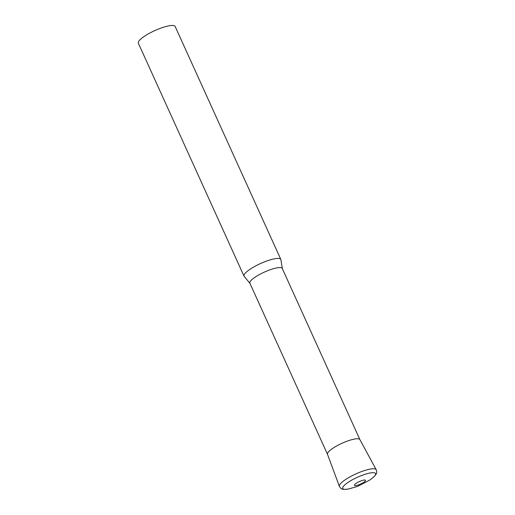 <?xml version="1.0" encoding="UTF-8"?>
<svg xmlns="http://www.w3.org/2000/svg" width="515" height="515" viewBox="0 0 515 515"><rect width="100%" height="100%" fill="white"/><g stroke="black" fill="none" stroke-linecap="round" stroke-linejoin="round"><path stroke-width="0.77" d="M249.91 283.276L244.168 276.388A20.22 4.641 -24.4 0 1 244.007 276.137A20.22 4.641 -24.4 0 1 244.168 274.701A20.22 4.641 -24.4 0 1 263.004 262.47A20.22 4.641 -24.4 0 1 280.83 259.431A20.22 4.641 -24.4 0 1 280.913 259.715L282.317 268.579M244.007 276.137L138.329 43.17A20.22 4.641 -24.4 0 1 138.49 41.741A20.22 4.641 -24.4 0 1 157.326 29.51A20.22 4.641 -24.4 0 1 175.151 26.465L280.83 259.431M327.495 454.307L249.859 283.16A17.793 4.081 -24.4 0 1 249.994 281.898A17.793 4.081 -24.4 0 1 266.577 271.135A17.793 4.081 -24.4 0 1 282.259 268.457L359.895 439.604M327.508 454.333A17.793 4.081 -24.4 0 1 327.643 453.071A17.793 4.081 -24.4 0 1 344.226 442.308A17.793 4.081 -24.4 0 1 359.908 439.636M339.398 486.405A20.207 4.635 155.6 0 1 360.906 471.824A20.207 4.635 155.6 0 1 376.208 469.706L359.882 439.578A17.793 4.081 155.6 0 0 346.415 441.439A17.793 4.081 155.6 0 0 327.482 454.275L339.398 486.405C340.447 488.143 341.439 489.038 342.372 489.083C342.945 489.482 344.883 489.475 348.198 489.07L357.307 486.488L369.474 480.238L372.416 478.081A18.044 4.139 155.6 0 0 361.897 475.403A18.044 4.139 155.6 0 0 344.245 485.413A18.044 4.139 155.6 0 0 348.198 489.07M359.045 484.718A6.064 1.391 155.6 0 0 365.444 480.752A6.064 1.391 155.6 0 0 360.893 480.933A6.064 1.391 155.6 0 0 354.494 484.898A6.064 1.391 155.6 0 0 359.045 484.718M376.208 469.706C376.826 471.643 376.845 472.976 376.265 473.71C376.188 474.399 374.907 475.86 372.416 478.081"/></g></svg>
